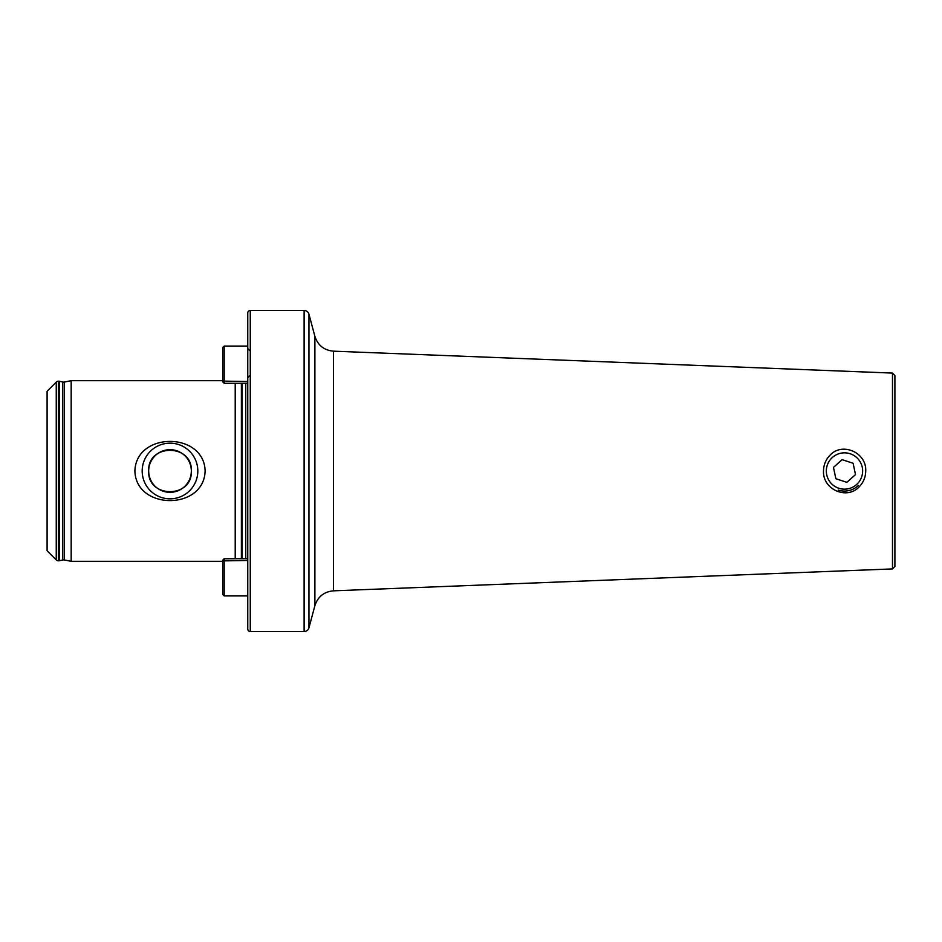 <?xml version="1.0" encoding="UTF-8"?>
<svg xmlns="http://www.w3.org/2000/svg" width="942" height="942" viewBox="0 0 942 942"><rect width="100%" height="100%" fill="white"/><g stroke="black" fill="none" stroke-linecap="round" stroke-linejoin="round"><path stroke-width="1.41" d="M859.387 486.614C847.141 500.32 822.578 489.593 823.508 471C823.614 464.924 825.722 459.731 829.808 455.433C841.877 441.704 866.687 452.313 865.733 471C865.616 477.088 863.496 482.292 859.387 486.614M222.677 561.302L71.18 561.302L64.433 559.972A4.015 4.015 0 0 0 62.784 559.984L62.784 382.016A4.015 4.015 0 0 0 64.433 382.028L71.18 380.698L222.677 380.698M892.486 568.921L892.486 373.079L894.9 375.587L894.9 566.413L892.486 568.921L333.492 590.822L333.492 351.178C324.048 350.283 317.854 345.325 314.887 336.329L308.952 314.192A5.016 5.016 0 0 0 304.113 310.471L250.266 310.471A2.508 2.508 0 0 0 247.758 312.98L247.758 629.021A2.508 2.508 0 0 0 250.266 631.529L250.266 310.471M197.82 471A27.824 27.824 0 0 0 170.007 443.176A27.824 27.824 0 0 0 142.183 471A27.824 27.824 0 0 0 170.007 498.824A27.824 27.824 0 0 0 197.82 471M191.332 471A21.325 21.325 0 0 0 170.007 449.675A21.325 21.325 0 0 0 148.683 471C147.364 498.542 192.651 498.495 191.332 471C192.639 443.494 147.399 443.458 148.683 471A21.325 21.325 0 0 0 170.007 492.325A21.325 21.325 0 0 0 191.332 471M134.894 471C136.048 431.448 204.143 431.648 205.12 471C204.049 510.482 135.872 510.399 134.894 471M62.784 559.984L59.464 560.726A3.014 3.014 0 0 1 58.816 560.796L58.38 560.796A3.014 3.014 0 0 1 56.249 559.913L47.1 550.764L47.1 391.236L56.249 382.087A3.014 3.014 0 0 1 58.38 381.204L58.816 381.204A3.014 3.014 0 0 1 59.464 381.274L62.784 382.016M314.887 336.329L314.887 605.671L308.952 627.808A5.016 5.016 0 0 1 304.113 631.529L250.266 631.529M235.217 558.688L235.217 383.312M71.18 561.302L71.18 380.698M838.839 488.262A18.157 18.157 0 0 1 827.229 465.348A18.157 18.157 0 0 1 850.131 453.738A18.157 18.157 0 0 1 861.742 476.652A18.157 18.157 0 0 1 838.839 488.262M855.489 474.603L853.111 463.264L842.101 459.661L833.47 467.397L835.86 478.736L846.87 482.339L855.489 474.603M858.409 485.448A20.065 20.065 0 0 1 838.239 490.075M222.677 594.402L222.677 560.184L224.184 558.688L224.184 595.909L222.677 594.402M224.184 558.771L247.758 558.688M247.758 383.312L224.184 383.312L222.677 381.816L222.677 347.598L224.184 346.091L224.184 383.229M56.249 559.913L56.249 382.087M308.952 627.808L308.952 314.192M304.113 631.529L304.113 310.471M245.756 558.688L245.756 383.312M242.165 558.688L242.165 383.312M241.387 558.688L241.387 383.312M64.433 559.972L64.433 382.028M59.464 560.726L59.464 381.274M58.816 560.796L58.816 381.204M58.38 560.796L58.38 381.204M247.758 560.466L222.677 560.902M247.758 381.534L222.677 381.098M892.486 373.079L333.492 351.178M314.887 605.671C317.854 596.675 324.048 591.717 333.492 590.822M247.758 595.909L224.184 595.909M247.758 346.091L224.184 346.091M249.771 375.681L247.758 377.695M249.771 350.601L247.758 348.599"/></g></svg>
